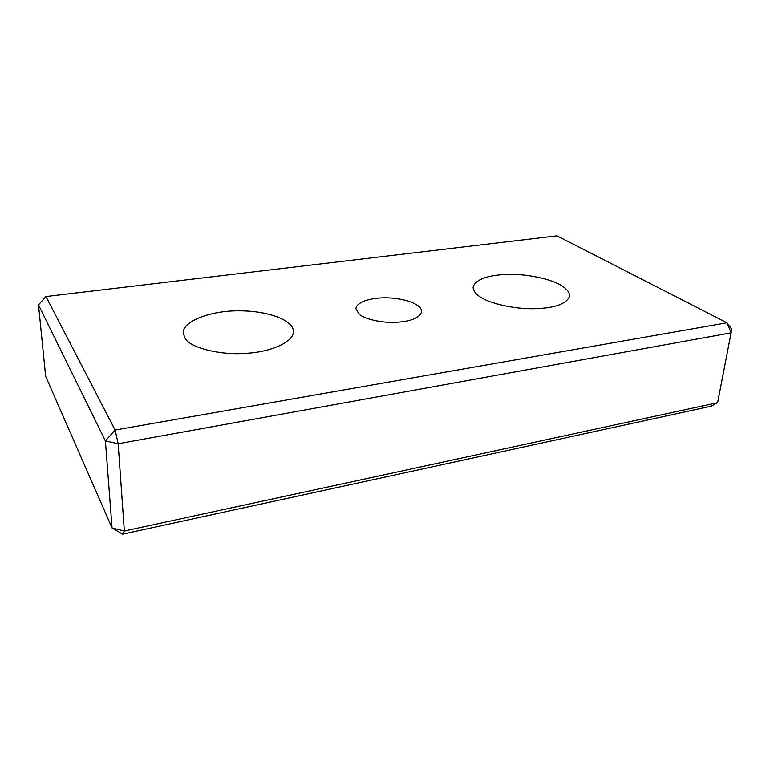 <?xml version="1.0" encoding="UTF-8"?>
<svg xmlns="http://www.w3.org/2000/svg" width="770" height="770" viewBox="0 0 770 770"><rect width="100%" height="100%" fill="white"/><g stroke="black" fill="none" stroke-linecap="round" stroke-linejoin="round"><path stroke-width="1.16" d="M479.931 296.739C475.36 293.765 473.107 290.569 473.155 287.162C475.388 277.383 497.093 272.753 522.82 274.948C550.396 277.903 569.925 286.623 569.617 296.171C566.576 304.015 554.718 308.192 534.053 308.712C513.398 309.174 488.709 303.12 479.931 296.739M731.5 328.925L731.115 332.842L726.967 322.794L731.5 328.925M118.166 443.761L105.403 440.941L115.125 430.026L118.166 443.761L731.115 332.842L717.63 402.681L124.345 531.011L122.594 534.159L112.054 527.979L124.345 531.011L118.166 443.761M45.959 296.537L557.008 235.841L726.967 322.794L115.125 430.026L45.959 296.537L38.5 304.891L105.403 440.941L112.054 527.979L45.651 376.299L38.5 304.891M122.594 534.159L711.076 406.214L717.63 402.681M358.945 314.025L355.913 308.616C356.799 301.445 372.565 297.066 389.37 297.913C408.216 299.03 422.018 305.18 421.671 311.715C419.525 317.933 410.959 321.465 395.953 322.322C381.323 323.131 363.96 318.838 358.945 314.025M185.368 338.829L183.144 333.15C182.769 320.657 211.837 310.618 238.276 310.83C268.874 310.599 294.14 320.676 293.341 331.697C293.717 342.082 270.771 351.909 246.958 353.266C220.74 355.605 190.739 347.828 185.368 338.829"/></g></svg>
